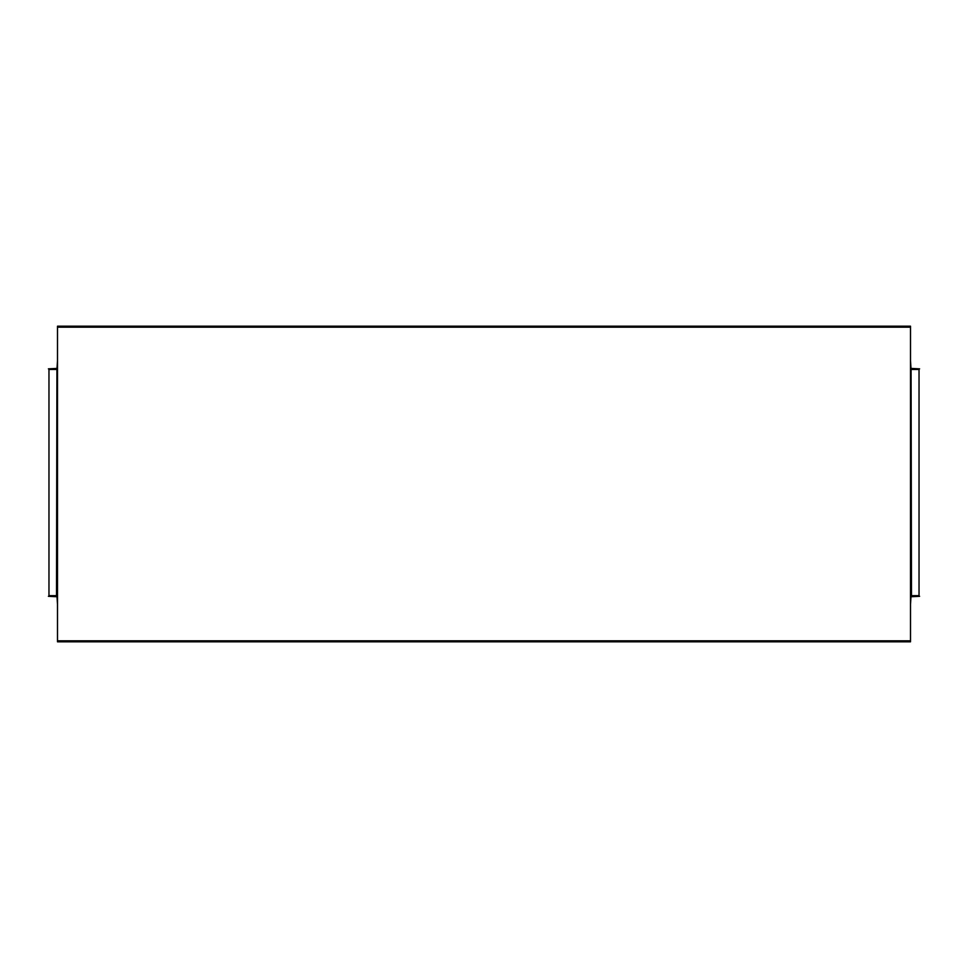 <?xml version="1.0" encoding="UTF-8"?>
<svg xmlns="http://www.w3.org/2000/svg" width="968" height="968" viewBox="0 0 968 968"><rect width="100%" height="100%" fill="white"/><g stroke="black" fill="none" stroke-linecap="round" stroke-linejoin="round"><path stroke-width="1.45" d="M910.501 641.808L910.501 326.192L57.499 326.192L57.499 641.808L910.501 641.808M56.93 369.316A0.992 0.992 0 0 1 56.507 369.413L57.499 369.413M56.93 369.413L57.499 360.882M56.507 369.413L48.4 368.844L56.93 368.421M56.93 595.84A0.992 0.992 0 0 0 56.507 595.744L57.499 595.744M56.93 595.744L57.499 604.274M56.507 595.744L48.4 596.312L56.93 596.736M56.93 595.683L56.93 369.474L56.507 595.683L57.499 595.683M56.507 595.683L48.969 595.683L48.969 369.474L56.507 369.474M911.07 369.316A0.992 0.992 0 0 0 911.493 369.413L910.501 369.413M911.07 369.413L910.501 360.882M911.493 369.413L919.6 368.844L911.07 368.421M911.07 595.683L911.07 369.474L911.493 595.683L910.501 595.683M911.493 595.683L919.031 595.683L919.031 369.474L911.493 369.474M911.07 595.84A0.992 0.992 0 0 1 911.493 595.744L910.501 595.744M911.07 595.744L910.501 604.274M911.493 595.744L919.6 596.312L911.07 596.736M910.501 327.184L57.499 327.184M910.501 640.816L57.499 640.816"/></g></svg>
